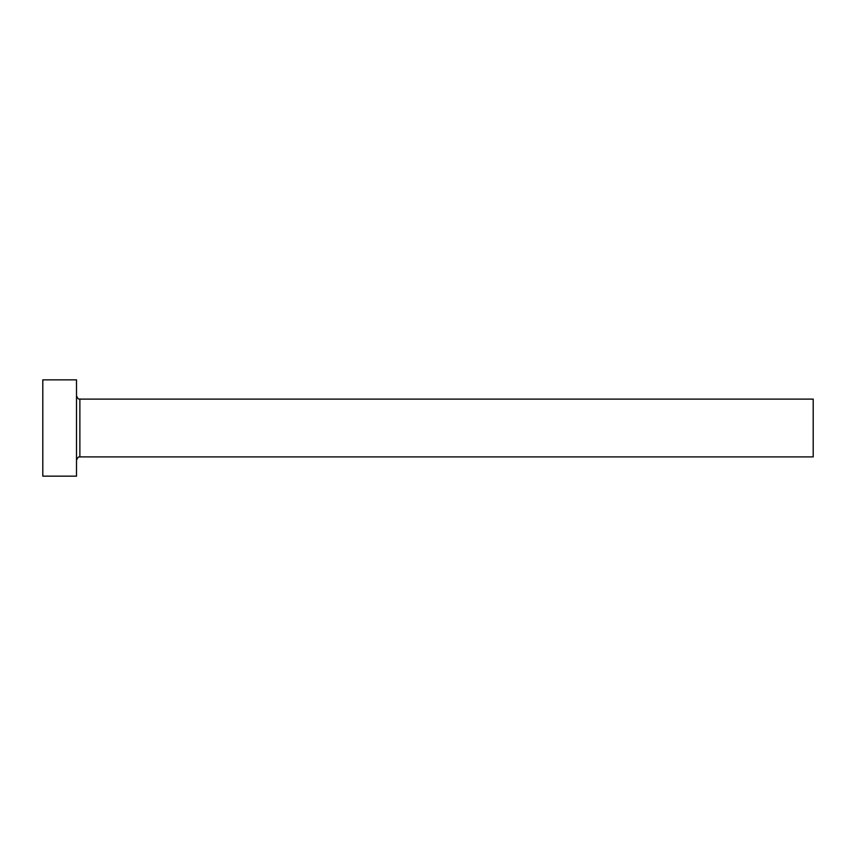 <?xml version="1.0" encoding="UTF-8"?>
<svg xmlns="http://www.w3.org/2000/svg" width="856" height="856" viewBox="0 0 856 856"><rect width="100%" height="100%" fill="white"/><g stroke="black" fill="none" stroke-linecap="round" stroke-linejoin="round"><path stroke-width="1.28" d="M79.876 456.89L79.876 399.11L813.2 399.11L813.2 456.89L79.876 456.89C79.629 457.372 78.442 455.424 76.505 460.26M76.505 428L76.505 476.15L42.8 476.15L42.8 379.85L76.505 379.85L76.505 428M79.876 399.11C79.629 398.629 78.442 400.576 76.505 395.74"/></g></svg>
